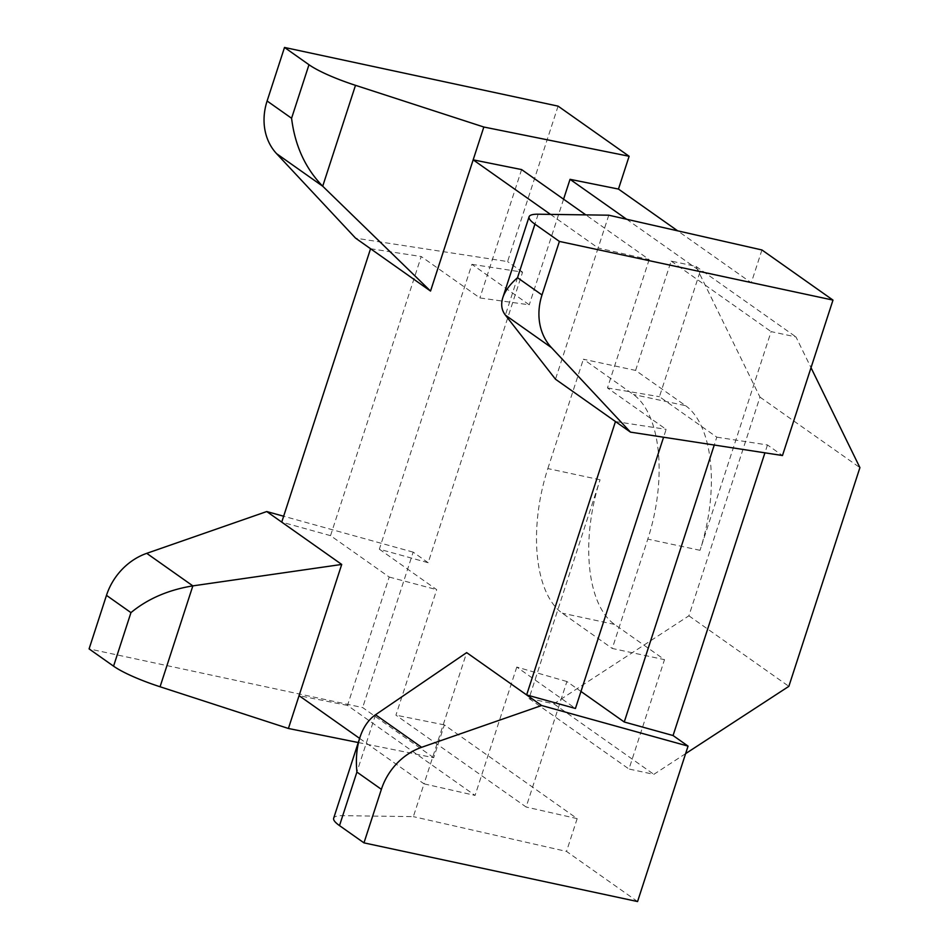 <?xml version="1.0" encoding="UTF-8"?>
<svg xmlns="http://www.w3.org/2000/svg" width="949" height="949" viewBox="0 0 949 949"><rect width="100%" height="100%" fill="white"/><g stroke="black" fill="none" stroke-linecap="round" stroke-linejoin="round"><path stroke-width="0.71" stroke-dasharray="4.75 3.56" d="M635.605 370.418L671.133 261.07L696.008 266.396L759.959 397.097L688.891 615.806L553.872 703.814L529.008 698.488L600.065 479.779A116.869 57.486 -77.9 0 0 614.513 624.395L664.502 659.662L612.271 648.464L647.799 539.103A116.869 57.486 -77.9 0 0 633.351 394.487L583.374 359.22L635.605 370.418L685.581 405.686L633.351 394.487M600.065 479.779L547.846 468.569A116.869 57.486 -77.9 0 0 562.294 613.196L612.271 648.464M547.846 468.569L583.374 359.22M558.083 106.134L507.585 261.568L355.567 238.152M471.902 264.344L522.579 272.149L428.165 562.721L379.351 549.186L471.902 264.344L529.257 304.819L479.897 297.939L421.226 256.538L330.537 535.651L389.209 577.051L347.5 705.415L475.069 795.428L424.025 783.838L413.361 816.638L342.731 815.666A58.435 10.451 18 0 0 333.668 818.216M379.351 549.186L436.706 589.661L395.935 715.155L526.126 807.018L566.897 681.524L580.966 691.453M626.613 219.243L700.232 271.189L659.448 396.682L716.803 437.157L714.253 445.034M563.576 199.195L529.257 304.819M521.606 169.574L479.897 297.939M608.784 215.198L598.119 247.997L649.175 259.587L585.806 214.877M649.175 259.587L607.467 387.951L666.139 429.351L663.576 437.228M566.897 681.524L516.778 667.064L575.45 708.464M516.778 667.064L475.069 795.428M359.612 738.381L424.025 783.838L466.659 652.615M550.491 214.391L598.119 247.997L555.485 379.22M522.579 272.149L507.585 261.568M761.94 249.967L751.276 282.778L677.657 230.832M716.803 437.157L767.48 444.962L782.474 455.532M767.48 444.962L764.918 452.839M637.562 901.55L566.517 851.419L413.361 816.638M358.259 742.533L433.705 757.705L444.369 724.906L577.17 818.619L566.517 851.419M433.705 757.705L362.66 707.574L89.087 648.902M428.165 562.721L413.171 552.14L362.66 707.574M607.467 387.951L659.448 396.682M700.232 271.189L751.276 282.778M577.17 818.619L526.126 807.018M389.209 577.051L436.706 589.661M347.5 705.415L299.065 695.664M444.369 724.906L395.935 715.155M413.171 552.14L283.644 516.232M330.537 535.651L281.734 522.116M370.561 248.733L421.226 256.538M615.462 421.546L666.139 429.351M685.581 405.686A116.869 57.486 -77.9 0 1 700.03 550.313L771.098 331.604L795.962 336.931L811.015 367.702M671.133 261.07L771.098 331.604M696.008 266.396L795.962 336.931M759.959 397.097L859.913 467.632M688.891 615.806L788.856 686.341M685.617 753.636L653.837 774.348L628.973 769.022L664.502 659.662M553.872 703.814L653.837 774.348M529.008 698.488L628.973 769.022M614.513 624.395L562.294 613.196M538.154 214.213L505.378 315.115M375.519 714.763L342.731 815.666M700.03 550.313L647.799 539.103"/><path stroke-width="1.42" d="M276.598 153.679L355.567 238.152L430.538 291.058L322.707 186.218C305.341 168.341 294.961 145.683 291.58 118.257L267.108 100.997A58.435 49.787 125.2 0 0 276.598 153.679L322.707 186.218L355.495 85.327L483.836 127.024L629.128 156.265L558.083 106.134L284.51 47.45L267.108 100.997M580.966 691.453L624.252 721.999L714.253 445.034M626.613 219.243L570.041 179.325L563.576 199.195M585.806 214.877L521.606 169.574L473.171 159.835L430.538 291.058M663.576 437.228L575.45 708.464L526.636 694.929L615.462 421.546L630.456 432.127L551.488 347.654A58.435 49.787 -54.8 0 1 541.998 294.961L559.4 241.426L832.985 300.098L782.474 455.532L630.456 432.127M283.644 516.232L266.74 511.547L281.734 522.116L370.561 248.733M281.734 522.116L341.711 564.441L299.065 695.664L359.612 738.381M381.379 789.331L356.907 772.059C355.661 759.164 356.682 747.598 359.956 737.326C363.325 727.159 368.509 719.639 375.519 714.763L466.659 652.615L541.63 705.51L688.061 746.116L637.562 901.55L363.977 842.866L381.379 789.331A58.435 49.787 -54.8 0 1 421.629 747.302L541.63 705.51M832.985 300.098L761.94 249.967L608.784 215.198L538.154 214.213A58.435 10.451 18 0 0 529.091 216.763A58.435 10.451 18 0 0 534.928 224.154L517.525 277.701C509.957 284.309 505.046 290.963 502.816 297.642C500.716 304.309 501.57 310.133 505.378 315.115L555.485 379.22L615.462 421.546M550.491 214.391L473.171 159.835L483.836 127.024M629.128 156.265L618.463 189.065L677.657 230.832M764.918 452.839L673.066 735.534L688.061 746.116M570.041 179.325L618.463 189.065M299.065 695.664L288.413 728.476L358.259 742.533M266.74 511.547L146.739 553.338A58.435 49.787 125.2 0 0 106.478 595.355L89.087 648.902L113.56 666.162A58.435 10.451 18 0 0 160.073 686.768L288.413 728.476M534.928 224.154L559.4 241.426M284.51 47.45L308.983 64.722A58.435 10.451 18 0 0 355.495 85.327M359.956 737.326L333.668 818.216A58.435 10.451 18 0 0 339.505 825.606L363.977 842.866M146.739 553.338L192.849 585.877L341.711 564.441M160.073 686.768L192.849 585.877C168.376 589.875 147.736 598.783 130.95 612.627L113.56 666.162M673.066 735.534L624.252 721.999M811.015 367.702L859.913 467.632L788.856 686.341L685.617 753.636M517.525 277.701L541.998 294.961M308.983 64.722L291.58 118.257M356.907 772.059L339.505 825.606M106.478 595.355L130.95 612.627M505.378 315.115L551.488 347.654M375.519 714.763L421.629 747.302M529.091 216.763L502.816 297.642"/></g></svg>
